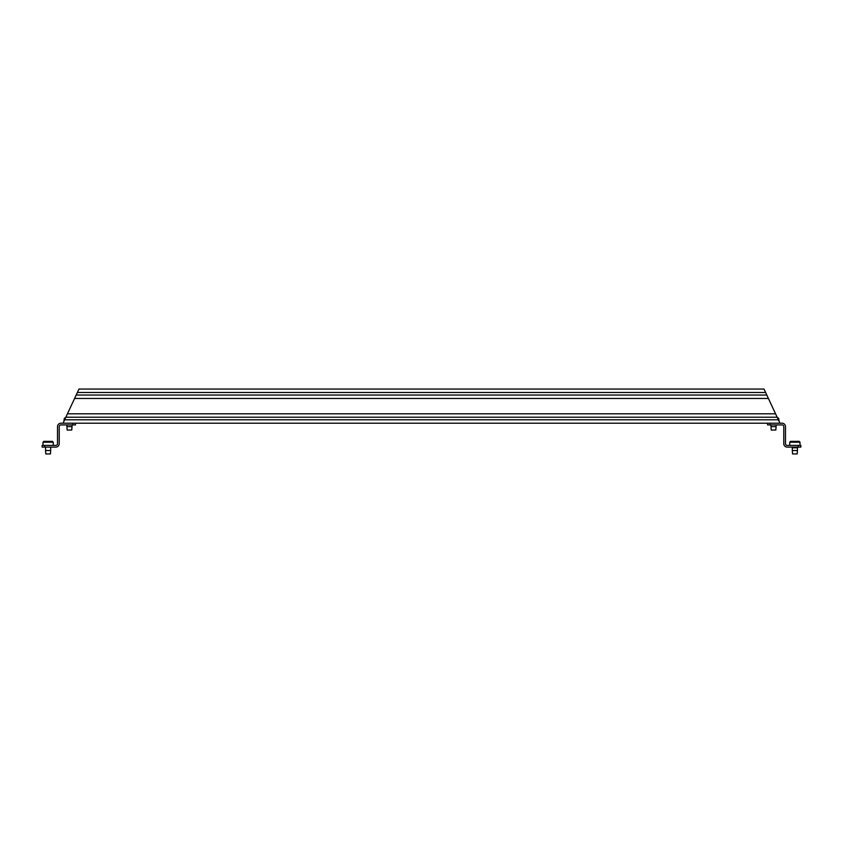 <?xml version="1.0" encoding="UTF-8"?>
<svg xmlns="http://www.w3.org/2000/svg" width="843" height="843" viewBox="0 0 843 843"><rect width="100%" height="100%" fill="white"/><g stroke="black" fill="none" stroke-linecap="round" stroke-linejoin="round"><path stroke-width="1.26" d="M777.657 418.297L778.658 418.297L779.143 421.5L764.021 389.066L78.979 389.066L63.056 423.207M770.976 424.914L770.976 426.621L776.097 426.621L776.097 424.914M778.658 418.297L777.257 417.443M776.097 426.621L775.845 430.035L771.24 430.035L770.976 426.621M779.944 423.207L778.352 419.793L64.648 419.793L63.857 421.5L64.342 418.297L65.343 418.297M66.903 424.914L66.903 426.621L72.024 426.621L72.024 424.914M65.743 417.443L64.342 418.297M72.024 426.621L71.76 430.035L67.155 430.035L66.903 426.621M53.246 445.399L53.246 442.196L43.004 442.196L43.004 445.399M50.685 447.106L50.685 450.52L45.564 450.52L45.564 447.106M43.004 442.196L43.857 441.342L52.392 441.342L53.246 442.196M45.564 450.52L45.817 453.934L50.432 453.934L50.685 450.52M42.15 447.106L42.15 445.399L55.807 445.399A1.707 1.707 0 0 0 57.514 443.692L57.514 426.621A3.414 3.414 0 0 1 60.928 423.207L75.438 423.207L75.438 424.914L60.928 424.914A1.707 1.707 0 0 0 59.221 426.621L59.221 443.692A3.414 3.414 0 0 1 55.807 447.106L42.15 447.106L42.15 445.399M75.438 424.914L75.438 423.207L782.072 423.207A3.414 3.414 0 0 1 785.486 426.621L785.486 443.692A1.707 1.707 0 0 0 787.193 445.399L800.85 445.399L800.85 447.106L787.193 447.106A3.414 3.414 0 0 1 783.779 443.692L783.779 426.621A1.707 1.707 0 0 0 782.072 424.914L767.562 424.914L767.562 423.207L75.438 423.207M789.754 445.399L789.754 442.196L799.996 442.196L799.996 445.399M792.315 447.106L792.315 450.52L797.436 450.52L797.436 447.106M799.996 442.196L799.143 441.342L790.608 441.342L789.754 442.196M797.436 450.52L797.183 453.934L792.568 453.934L792.315 450.52M792.652 447.106L792.652 447.781L797.099 447.781L797.099 447.106M800.85 447.106L800.85 445.399M767.562 424.914L767.562 423.207M75.396 396.747L76.197 395.04L74.595 398.454L768.405 398.454L767.604 396.747M775.56 413.818L67.44 413.818M44.711 445.399L44.711 447.106M72.877 424.914L72.877 423.207M798.289 447.106L798.289 445.399M770.123 423.207L770.123 424.914M765.613 392.48L77.387 392.48M766.803 395.04L76.197 395.04M777.151 417.232L65.849 417.232"/></g></svg>
